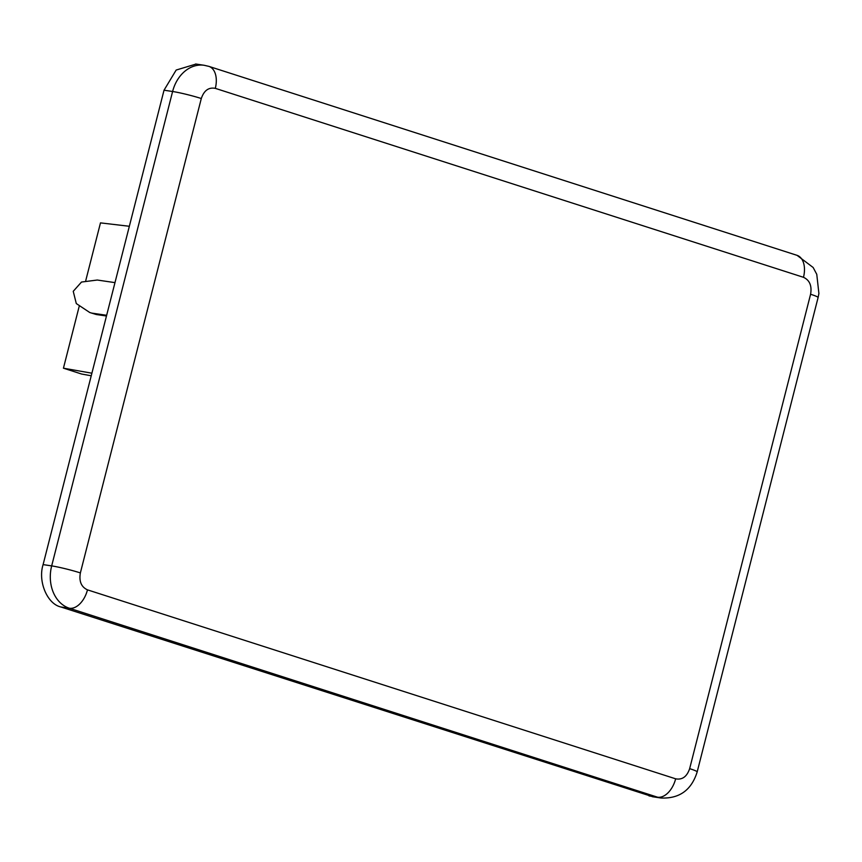 <?xml version="1.0" encoding="UTF-8"?>
<svg xmlns="http://www.w3.org/2000/svg" width="862" height="862" viewBox="0 0 862 862"><rect width="100%" height="100%" fill="white"/><g stroke="black" fill="none" stroke-linecap="round" stroke-linejoin="round"><path stroke-width="1.29" d="M89.777 312.518L96.285 314.511L89.777 312.518L76.298 303.564L73.238 291.313L81.502 282.046L97.287 280.031L114.98 282.628M652.911 796.79L60.836 606.967C47.227 603.993 37.745 581.354 43.1 564.61L164.028 90.208L176.171 70.048L196.03 64.057M91.889 373.203L63.432 368.193L81.588 374.022L91.232 375.778M85.78 280.506L100.477 222.881L129.343 226.275M63.432 368.193L79.132 306.592M96.285 314.511L106.468 315.998M92.008 313.143L106.651 315.287M164.028 90.208L172.605 91.501A35.073 27.562 -81.4 0 1 204.197 65.286L195.609 63.993M60.836 606.967L69.413 608.26A35.073 27.562 -81.4 0 1 51.677 565.892A21.044 1.649 14.3 0 1 80.371 572.918L201.299 98.516A21.044 1.649 14.3 0 0 172.605 91.501L51.677 565.892L43.1 564.61M652.437 796.725L661.014 798.007A35.073 27.562 -81.4 0 1 657.598 797.21A21.044 12.908 -72.2 0 0 675.646 778.817L87.471 589.856A21.044 12.908 -72.2 0 1 69.413 608.26L657.598 797.21L649.021 795.917M201.299 98.516C204.025 90.499 208.69 87.105 215.306 88.355A21.044 12.908 -72.2 0 0 208.873 66.374L204.197 65.286M87.471 589.856C81.276 586.99 78.905 581.344 80.371 572.918M661.014 798.007C679.418 798.805 691.475 790.109 697.175 771.91A21.044 1.649 -165.7 0 0 689.654 768.645C686.928 776.673 682.262 780.056 675.646 778.817M697.175 771.91L818.103 297.509A21.044 1.649 -165.7 0 0 810.582 294.254L689.654 768.645M818.103 297.509L818.9 293.511L816.767 274.321L813.157 267.5L797.048 255.335A21.044 12.908 107.8 0 1 803.481 277.305C809.677 280.172 812.047 285.818 810.582 294.254M215.306 88.355L803.481 277.305M797.048 255.335L208.873 66.374"/></g></svg>
